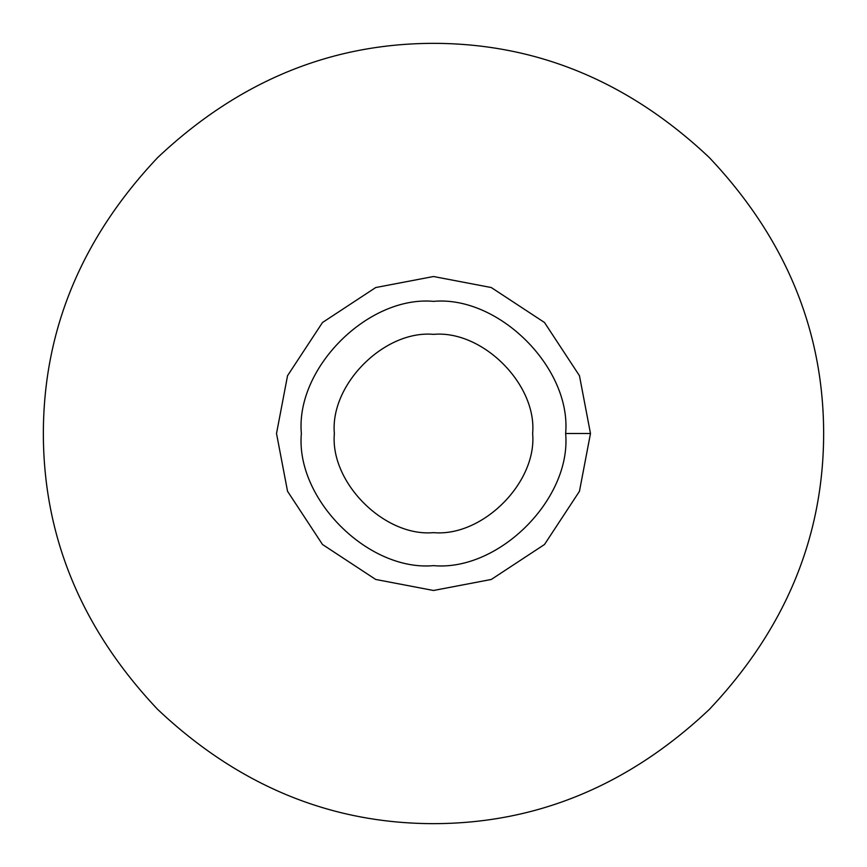 <?xml version="1.0" encoding="UTF-8"?>
<svg xmlns="http://www.w3.org/2000/svg" width="867" height="867" viewBox="0 0 867 867"><rect width="100%" height="100%" fill="white"/><g stroke="black" fill="none" stroke-linecap="round" stroke-linejoin="round"><path stroke-width="1.3" d="M532.641 433.5C537.074 384.449 482.551 329.926 433.5 334.359C384.449 329.926 329.926 384.449 334.359 433.5C329.926 482.551 384.449 537.074 433.5 532.641C482.551 537.074 537.074 482.551 532.641 433.5M565.642 433.5C571.548 498.883 498.883 571.548 433.5 565.642C368.117 571.548 295.452 498.883 301.358 433.5C295.452 368.117 368.117 295.452 433.5 301.358C498.883 295.452 571.548 368.117 565.642 433.5L590.481 433.5L579.459 491.286L544.498 544.498L491.286 579.459L433.5 590.481L375.714 579.459L322.502 544.498L287.541 491.286L276.519 433.5L287.541 375.714L322.502 322.502L375.714 287.541L433.5 276.519L491.286 287.541L544.498 322.502L579.459 375.714L590.481 433.5M823.65 433.5C823.542 536.814 785.448 628.781 709.379 709.379C628.781 785.448 536.814 823.542 433.5 823.65C330.186 823.542 238.219 785.448 157.621 709.379C81.552 628.781 43.458 536.814 43.35 433.5C43.458 330.186 81.552 238.219 157.621 157.621C238.219 81.552 330.186 43.458 433.5 43.35C536.814 43.458 628.781 81.552 709.379 157.621C785.448 238.219 823.542 330.186 823.65 433.5"/></g></svg>

